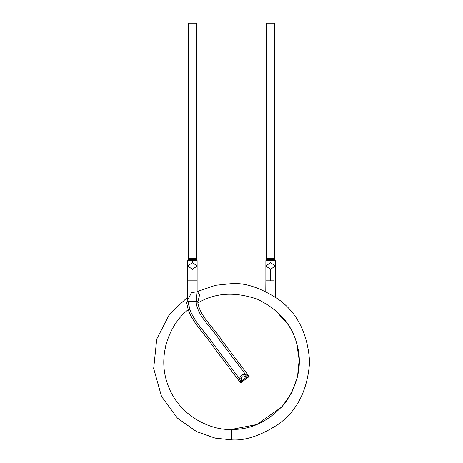 <?xml version="1.0" encoding="UTF-8"?>
<svg xmlns="http://www.w3.org/2000/svg" width="463" height="463" viewBox="0 0 463 463"><rect width="100%" height="100%" fill="white"/><g stroke="black" fill="none" stroke-linecap="round" stroke-linejoin="round"><path stroke-width="0.69" d="M188.279 23.15L196.613 23.15L188.279 23.15L188.279 258.609L196.613 258.609L196.613 23.15L196.613 258.609L188.279 258.609L187.758 260.623L192.446 260.443L192.446 262.608L192.446 260.443L197.128 260.623L197.128 265.982L192.446 269.356L187.758 265.982L192.446 262.608L197.128 265.982L192.446 262.608L187.758 265.982L187.758 260.623M196.868 259.616L196.613 258.609L196.868 259.616L188.024 259.616L196.856 259.616L197.128 260.623M266.387 23.15L274.721 23.15L266.387 23.15L266.387 258.609L274.721 258.609L274.721 23.15L274.721 258.609L266.387 258.609L265.872 260.623L265.872 265.982L270.554 269.356L275.242 265.982L270.554 269.356L265.872 265.982L270.554 262.608L275.242 265.982L275.242 260.623L274.721 258.609L274.981 259.616L266.138 259.616L274.953 259.616M187.758 280.815L197.128 280.815L187.758 280.815L187.758 299.845L187.758 265.982M239.597 378.861L241.536 378.705C241.333 376.164 242.427 375.343 244.811 376.234L245.5 374.417C242.19 374.116 240.222 375.603 239.597 378.861L240.204 380.667L241.663 380.87L241.536 378.705L239.597 378.861C240.222 375.603 242.19 374.116 245.5 374.417L244.811 376.234L246.86 376.957L247.068 375.499L245.5 374.417L219.283 339.628C211.822 327.428 198.818 317.948 196.202 303.126L197.134 291.817L191.566 292.552L187.758 299.845L187.845 301.436L196.179 301.436L187.845 301.436L189.795 309.255C194.616 322.647 205.948 332.706 213.744 344.553L239.597 378.861L213.744 344.553C205.948 332.706 194.616 322.647 189.795 309.255L188.215 309.689C193.279 323.787 205.213 334.373 213.414 346.845L240.627 382.959L241.663 380.87L240.204 380.667L239.597 378.861M246.86 376.957L249.152 376.535L247.068 375.499L246.86 376.957L241.663 380.87L246.86 376.957L244.811 376.234C242.427 375.343 241.333 376.164 241.536 378.705L241.663 380.87L240.627 382.959L240.204 380.667M245.5 374.417L249.152 376.535L222.026 340.536C214.294 327.92 200.954 317.994 197.84 303.005L196.202 303.126C198.818 317.948 211.822 327.428 219.283 339.628L245.5 374.417M240.627 382.959L249.152 376.535L240.627 382.959L213.414 346.845C205.213 334.373 193.279 323.787 188.215 309.689L189.795 309.255L187.758 299.845M267.076 259.604L274.981 259.616M196.202 303.126L197.84 303.005L197.95 301.633L196.179 301.436L196.202 303.126M197.088 292.865L196.179 301.436L197.95 301.633L197.84 303.005C200.954 317.994 214.294 327.92 222.026 340.536L249.152 376.535M186.601 302.495L187.845 301.436L186.601 302.495L188.215 309.689C171.75 321.872 156.17 353.605 167.838 384.753C178.782 416.162 211.053 430.596 231.5 429.433C251.455 429.867 269.35 421.052 285.173 402.995C298.554 383.051 302.466 363.496 296.916 344.322C292.199 324.928 279.079 309.903 257.555 299.254C234.845 291.459 214.942 292.709 197.84 303.005C214.942 292.709 234.845 291.459 257.555 299.254C279.079 309.903 292.199 324.928 296.916 344.322C302.466 363.496 298.554 383.051 285.173 402.995C269.35 421.052 251.455 429.867 231.5 429.433C211.053 430.596 178.782 416.162 167.838 384.753C156.17 353.605 171.75 321.872 188.215 309.689L186.601 302.495M231.5 439.85C245.077 440.892 260.698 435.683 278.367 424.23C297.327 410.664 307.739 389.834 309.614 361.736C307.739 333.644 297.327 312.814 278.367 299.248C260.698 287.789 245.077 282.586 231.5 283.628L215.445 285.295L197.128 291.592L215.445 285.295L231.5 283.628C245.077 282.586 260.698 287.789 278.367 299.248C297.327 312.814 307.739 333.644 309.614 361.736C307.739 389.834 297.327 410.664 278.367 424.23C260.698 435.683 245.077 440.892 231.5 439.85L231.5 429.433L231.5 439.85L215.15 438.12L196.486 431.562L177.37 418.054L161.529 396.455L153.675 368.455L156.749 339.066L169.551 314.157L187.758 297.026L169.551 314.157L156.749 339.066L153.675 368.455L161.529 396.455L177.37 418.054L196.486 431.562L215.15 438.12L231.5 439.85M197.475 291.759L199.64 294.659L197.95 301.633M275.213 260.611C274.293 260.848 258.221 260.623 270.554 260.443M270.554 280.815L273.87 280.815L270.554 280.815L270.554 269.356L270.554 280.815L265.872 280.815L270.554 280.815M231.5 429.433L256.768 424.542L282.025 406.792L291.603 392.896L297.501 376.789L299.173 359.977L296.835 344.009L299.173 359.977L297.501 376.789L291.603 392.896L282.025 406.792L256.768 424.542L231.5 429.433M293.276 334.043L292.06 331.491M288.154 324.685L274.785 309.689L288.154 324.685M265.872 291.823L265.872 280.815L265.785 291.551M289.682 327.127L290.596 328.718M165.476 346.775L166.095 344.281M197.128 291.817L197.128 265.982M197.128 291.956L197.718 291.846L197.093 291.354L197.128 291.823M275.242 297.026L275.242 265.982M265.872 280.815L265.872 265.982"/></g></svg>
